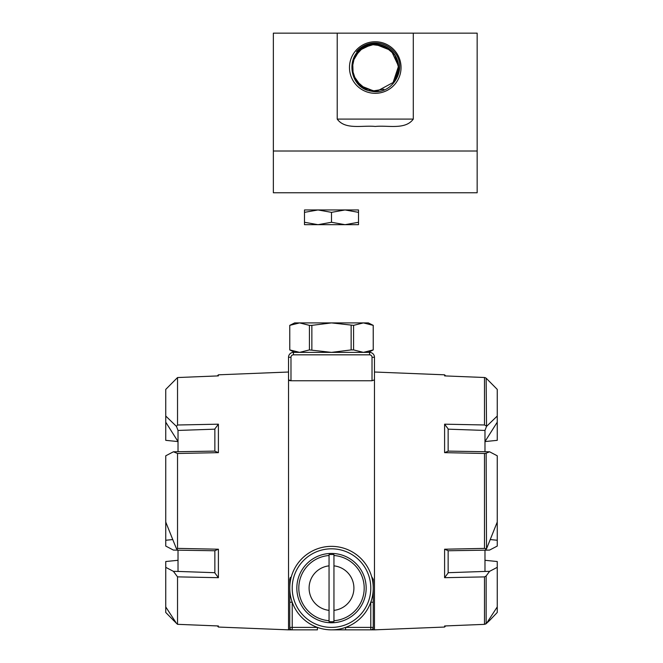 <?xml version="1.0" encoding="UTF-8"?>
<svg xmlns="http://www.w3.org/2000/svg" width="663" height="663" viewBox="0 0 663 663"><rect width="100%" height="100%" fill="white"/><g stroke="black" fill="none" stroke-linecap="round" stroke-linejoin="round"><path stroke-width="0.99" d="M337.218 33.15L273.355 33.15L273.355 151.015L477.161 151.015L477.161 192.759L273.355 192.759L273.355 151.015L477.161 151.015L477.161 33.15L337.218 33.15L337.218 119.091L413.298 119.091L413.298 33.15M413.298 119.091C405.25 130.155 388.004 125.083 375.258 126.459C362.52 125.1 345.183 130.13 337.218 119.091M398.214 71.687L398.579 67.527L394.783 54.78L384.648 46.186L371.462 44.52L359.503 50.33L352.666 61.734L353.172 75.035L360.854 85.875L373.211 90.765M395.206 79.626L398.587 67.527L397.659 61.029M398.231 71.554L398.579 67.527L395.355 55.692L386.562 47.123L374.636 44.214L362.893 47.753L354.572 56.761L351.962 68.761L355.816 80.414L365.031 88.494M398.131 62.96L398.571 67.527L394.982 55.079M383.86 89.207L373.824 90.806L364.037 87.972L356.396 81.251L352.351 71.911L352.675 61.734L357.282 52.659L365.33 46.427L375.258 44.214A23.329 23.329 0 0 0 364.907 46.625C344.495 55.203 349.384 88.428 371.164 91.129C392.446 96.201 408.847 67.601 393.996 51.656A24.556 24.556 0 0 0 356.52 51.656C365.073 43.319 374.769 41.645 385.609 46.625L375.258 44.222L391.261 50.579L398.529 66.184L393.101 82.527L377.935 90.69M392.993 82.684A23.329 23.329 0 0 0 375.258 44.197L389.562 49.103M394.933 50.86A25.782 25.782 0 0 1 386.902 90.533A25.782 25.782 0 0 1 350.18 73.51A25.782 25.782 0 0 1 394.933 50.86M364.907 46.625A23.329 23.329 0 0 0 367.078 89.372M369.258 90.069A23.329 23.329 0 0 0 377.048 90.79M218.4 627.049L218.4 625.971L177.535 624.322L217.323 625.922L218.4 627.049L288.529 629.85L288.529 357.282A4.914 4.914 0 0 1 293.436 352.376L369.564 352.376A4.914 4.914 0 0 1 374.471 357.282L374.471 379.833L372.018 380.753L372.018 357.282A2.453 2.453 0 0 0 369.564 354.829L293.436 354.829A2.453 2.453 0 0 0 290.982 357.282L290.982 380.753L372.018 380.753M373.244 602.211L370.791 602.211A41.744 41.744 0 0 0 371.636 576.619L373.244 579.255L373.244 629.85L331.5 629.85M290.361 577.44L289.756 579.255L291.364 576.619A41.744 41.744 0 0 0 289.756 588.106L289.756 579.255M289.756 602.211L292.209 602.211L292.209 627.397L317.395 627.397L317.395 629.85L289.756 629.85L289.756 588.106M288.529 379.833L290.982 380.753L289.988 380.67M288.786 380.239L289.673 380.612M373.244 629.85L374.471 629.85L374.471 379.833M373.244 579.255L373.244 588.106A41.744 41.744 0 0 0 371.636 576.619A41.744 41.744 0 0 1 373.244 588.098L373.244 588.106A41.744 41.744 0 0 1 310.624 624.256A41.744 41.744 0 0 1 310.624 551.956A41.744 41.744 0 0 1 373.244 588.106A41.744 41.744 0 0 1 310.624 624.256A41.744 41.744 0 0 1 310.624 551.956A41.744 41.744 0 0 1 373.244 588.106M345.605 629.85L345.605 627.397A41.744 41.744 0 0 1 317.395 627.397A41.744 41.744 0 0 0 345.605 627.397L370.791 627.397L370.791 602.211A41.744 41.744 0 0 0 371.636 576.619M357.63 555.553A41.744 41.744 0 0 0 305.37 555.553A41.744 41.744 0 0 1 357.63 555.553M289.756 627.397A2.453 2.453 0 0 0 292.209 629.85L292.209 627.397L289.756 627.397A2.453 2.453 0 0 0 292.209 629.85M370.791 629.85A2.453 2.453 0 0 0 373.244 627.397L370.791 627.397L370.791 629.85A2.453 2.453 0 0 0 373.244 627.397A2.453 2.453 0 0 1 370.791 629.85M448.138 451.113L489.576 451.785L486.145 453.202L486.526 548.815L484.976 550.174L484.976 571.44L484.164 571.456L489.576 571.349L497.25 567.337L497.25 561.528L484.976 560.293M486.526 426.408L497.25 416.041L497.25 389.396L486.145 378.175L486.526 426.408L484.976 430.428L484.976 451.694M489.576 451.785L497.25 455.796L497.25 540.262L490.347 539.566M484.976 550.174L489.576 550.083L497.25 546.072L497.25 540.262M488.614 620.535L489.576 620.502L497.25 612.471L497.25 567.337M497.25 416.041L497.25 440.34L484.976 441.575L497.25 422.182M489.576 620.502L486.145 623.692L484.479 624.355L445.677 625.922L444.6 627.049L444.6 625.971L484.479 624.355L486.526 623.344L497.25 606.927M484.479 624.355L484.479 576.893L444.6 577.688L444.6 549.213L484.479 548.4L484.479 453.467L444.6 452.655L444.6 424.179L484.479 424.975L484.479 377.504L444.6 375.896L444.6 374.819L374.471 372.018L374.471 357.282A4.914 4.914 0 0 0 369.564 352.376L369.564 354.829M486.526 548.815L497.25 522.03M489.576 571.349L486.145 575.965L486.145 623.692L485.656 624.04M484.976 430.428L484.164 430.411L484.976 430.428M444.6 424.179L448.138 428.911L448.138 451.196L444.6 452.655M444.6 549.213L448.138 550.671L448.138 572.948L444.6 577.688M484.164 430.411L448.138 429.168M484.164 550.191L448.138 550.754M448.138 572.699L484.164 571.456M484.985 377.579L486.145 378.175M484.479 453.467L486.145 453.202M486.145 425.903L484.479 424.975M484.479 576.893L486.145 575.965M486.145 548.666L484.479 548.4M176.275 623.154L177.535 624.322L177.535 576.868L218.4 577.688L218.4 549.213L177.535 548.384L176.474 548.815L178.024 550.174L178.024 571.44L178.836 571.456L173.424 571.349L165.75 567.337L165.75 612.471L176.474 623.344L165.75 606.927M177.535 548.384L177.535 453.484L218.4 452.655L218.4 424.179L177.535 425L176.474 426.408L178.024 430.428L178.024 451.694M178.024 550.174L173.424 550.083L165.75 546.072L165.75 540.262L172.653 539.566M214.862 451.113L173.424 451.785L165.75 455.796L165.75 540.262M165.75 567.337L165.75 561.528L178.024 560.293M177.535 425L177.535 377.545L218.4 375.896L218.4 374.819L217.323 375.938L177.535 377.545L165.75 389.396L165.75 440.34L178.024 441.575L165.75 422.182M174.386 620.535L173.424 620.502M176.474 426.408L165.75 416.041M176.474 548.815L165.75 522.03M173.424 451.785L177.535 453.484M173.424 571.349L177.535 576.868M177.535 624.322L176.474 623.344M178.836 430.411L214.862 429.168M218.4 424.179L214.862 428.911L214.862 451.196L218.4 452.655M218.4 549.213L214.862 550.671L214.862 572.948L218.4 577.688M214.862 572.699L178.836 571.456M178.836 550.191L214.862 550.754M290.982 357.282L288.529 357.282L288.529 372.018L218.4 374.819M333.953 554.583L333.953 565.854L333.953 554.583A33.614 33.614 0 0 0 329.047 554.583L329.047 565.854L329.047 554.583M333.953 621.629L333.953 610.358L333.953 621.629A33.614 33.614 0 0 1 329.047 621.629L329.047 610.358L329.047 621.629M329.047 565.854L329.047 610.358A22.385 22.385 0 0 1 329.047 565.854M333.953 610.358L333.953 565.854A22.385 22.385 0 0 1 333.953 610.358M366.167 588.106A34.667 34.667 0 0 1 331.5 622.772A34.667 34.667 0 0 1 296.833 588.106A34.667 34.667 0 0 1 331.5 553.439A34.667 34.667 0 0 1 366.167 588.106M353.578 325.359L331.5 322.906L311.859 325.359L309.422 325.359L299.601 322.906L289.756 325.359L289.781 349.915L299.601 352.376L309.422 349.915L331.5 352.376L351.141 349.915L353.578 349.915L363.399 352.376L373.244 349.915L373.219 325.359L363.399 322.906L353.578 325.359L353.578 349.915M309.422 325.359L309.422 349.915M311.859 325.359L311.859 349.915M351.141 325.359L351.141 349.915M294.67 352.376L289.756 349.915L289.756 325.359L294.67 322.906L368.33 322.906L373.244 325.359L373.244 349.915L368.33 352.376M358.509 222.271L345.009 224.682L358.509 224.682L358.509 209.947L304.491 209.947L304.491 224.682L317.991 224.682L304.491 222.271M345.009 224.682L317.991 224.682L331.5 222.271L345.009 224.682M358.509 212.359L345.009 209.947L331.5 212.359L331.5 222.271M331.5 212.359L317.991 209.947L304.491 212.359M370.791 588.106A39.291 39.291 0 0 0 311.859 554.077A39.291 39.291 0 0 0 311.859 622.134A39.291 39.291 0 0 0 370.791 588.106M484.479 381.167L484.479 403.212M288.529 357.282A4.914 4.914 0 0 1 293.436 352.376L293.436 354.829M372.018 357.282L374.471 357.282M329.047 555.503A32.694 32.694 0 0 0 298.806 588.106A32.694 32.694 0 0 0 329.047 620.709M333.953 620.709A32.694 32.694 0 0 0 364.194 588.106A32.694 32.694 0 0 0 333.953 555.503M288.529 629.85L289.756 629.85M444.6 627.049L374.471 629.85M445.677 375.938L444.6 374.819"/></g></svg>
